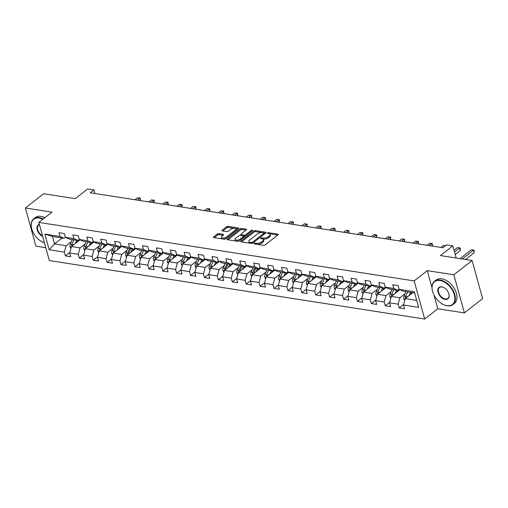 <?xml version="1.0" encoding="UTF-8"?>
<svg xmlns="http://www.w3.org/2000/svg" width="508" height="508" viewBox="0 0 508 508"><rect width="100%" height="100%" fill="white"/><g stroke="black" fill="none" stroke-linecap="round" stroke-linejoin="round"><path stroke-width="0.76" d="M254.165 243.402A0.813 0.356 -15.4 0 0 253.994 243.713A0.813 0.356 -15.4 0 0 254.279 243.891L263.576 245.339A1.162 0.508 -15.4 0 0 265.163 244.913L278.054 234.823A1.162 0.508 -15.4 0 0 278.301 234.379A1.162 0.508 -15.4 0 0 277.895 234.131L268.599 232.677A0.813 0.356 -15.4 0 0 267.481 232.975A0.813 0.356 -15.4 0 0 267.31 233.286A0.813 0.356 -15.4 0 0 267.595 233.464L268.796 233.655A3.727 1.613 -15.4 0 1 270.097 234.455A3.727 1.613 -15.4 0 1 269.304 235.883L268.23 236.722A3.727 1.613 -15.4 0 1 263.144 238.081L261.938 237.89A0.813 0.356 -15.4 0 0 260.826 238.189A0.813 0.356 -15.4 0 0 260.648 238.5A0.813 0.356 -15.4 0 0 260.934 238.677L262.141 238.862A3.727 1.613 -15.4 0 1 263.442 239.668A3.727 1.613 -15.4 0 1 262.649 241.09L261.576 241.935A3.727 1.613 -15.4 0 1 256.483 243.288L255.276 243.103A0.813 0.356 -15.4 0 0 254.165 243.402M218.872 233.636A1.162 0.508 -15.4 0 0 217.284 234.055L213.665 236.887A1.162 0.508 -15.4 0 0 213.417 237.331A1.162 0.508 -15.4 0 0 213.824 237.585L224.155 239.192A1.162 0.508 -15.4 0 0 225.743 238.766L238.633 228.683A1.162 0.508 -15.4 0 0 238.881 228.238A1.162 0.508 -15.4 0 0 238.474 227.984L228.143 226.377A1.162 0.508 -15.4 0 0 226.555 226.797L222.186 230.219A1.162 0.508 -15.4 0 0 221.939 230.664A1.162 0.508 -15.4 0 0 222.345 230.918L226.765 231.604A1.162 0.508 -15.4 0 0 228.359 231.178L230.524 229.483A3.118 1.353 -15.4 0 1 233.712 228.327A3.118 1.353 -15.4 0 1 235.864 229.019A3.118 1.353 -15.4 0 1 235.204 230.213L226.72 236.855A3.118 1.353 -15.4 0 1 223.533 238.011A3.118 1.353 -15.4 0 1 221.374 237.319A3.118 1.353 -15.4 0 1 222.04 236.125L223.45 235.02A1.162 0.508 -15.4 0 0 223.698 234.575A1.162 0.508 -15.4 0 0 223.291 234.321L218.872 233.636L219.158 234.664A1.162 0.508 -15.4 0 0 217.564 235.09L214.287 237.655M434.016 295.046L437.801 308.769L464.363 312.909L453.86 274.777L472.097 260.502L440.449 255.568L452.85 245.866L446.608 244.894L442.957 247.745L90.278 192.78L93.923 189.929L87.681 188.957L75.286 198.66L43.637 193.726L25.4 208.001L35.903 246.132L45.796 247.675M453.86 274.777L427.298 270.637L414.166 280.911L38.837 222.421L51.968 212.141L25.4 208.001M240.881 241.129A1.162 0.508 -15.4 0 0 240.633 241.573A1.162 0.508 -15.4 0 0 241.04 241.827L251.365 243.434A1.162 0.508 -15.4 0 0 252.959 243.008L265.843 232.924A1.162 0.508 -15.4 0 0 266.09 232.48A1.162 0.508 -15.4 0 0 265.684 232.226L255.359 230.619A1.162 0.508 -15.4 0 0 253.771 231.038L240.881 241.129L241.078 241.833M237.763 241.313L227.432 239.706A1.162 0.508 -15.4 0 1 227.025 239.452A1.162 0.508 -15.4 0 1 227.273 239.008L240.163 228.917A1.162 0.508 -15.4 0 1 241.751 228.498L246.17 229.184A1.162 0.508 -15.4 0 1 246.577 229.438A1.162 0.508 -15.4 0 1 246.329 229.883L241.103 233.972A1.162 0.508 -15.4 0 0 240.856 234.417A1.162 0.508 -15.4 0 0 241.262 234.671L244.196 235.128A1.162 0.508 -15.4 0 0 245.789 234.702L251.225 230.441A0.813 0.356 -15.4 0 1 252.063 230.143A0.813 0.356 -15.4 0 1 252.628 230.321A0.813 0.356 -15.4 0 1 252.451 230.632L239.351 240.887A1.162 0.508 -15.4 0 1 237.763 241.313M472.097 260.502L482.6 298.634L464.363 312.909M414.166 280.911L424.669 319.043L49.34 260.553L38.837 222.421M69.856 252.4L65.38 255.899L70.733 256.731L69.691 252.971L78.251 254.305L79.286 258.064L84.639 258.902L83.604 255.137L92.158 256.47L93.199 260.236L98.546 261.068L97.511 257.308L106.07 258.642L107.105 262.401L112.452 263.233L111.417 259.474L119.977 260.807L121.012 264.566L126.359 265.405L125.324 261.639L133.883 262.973L134.918 266.738L140.265 267.57L139.23 263.811L147.79 265.144L148.825 268.903L154.178 269.735L153.137 265.976L161.696 267.31L162.731 271.069L168.084 271.907L167.049 268.141L175.603 269.475L176.644 273.24L181.991 274.072L180.956 270.313L189.516 271.647L190.551 275.406L195.898 276.238L194.862 272.478L203.422 273.812L204.457 277.571L209.804 278.409L208.769 274.644L217.329 275.977L218.364 279.743L223.717 280.575L222.675 276.816L231.235 278.149L232.27 281.908L237.623 282.74L236.588 278.981L245.142 280.314L246.183 284.074L251.53 284.912L250.495 281.146L259.055 282.48L260.09 286.245L265.436 287.077L264.401 283.318L272.961 284.651L273.996 288.411L279.343 289.243L278.308 285.483L286.868 286.817L287.903 290.576L293.249 291.414L292.214 287.649L300.774 288.982L301.809 292.748L307.162 293.58L306.121 289.82L314.681 291.154L315.716 294.913L321.069 295.745L320.034 291.986L328.587 293.319L329.629 297.078L334.975 297.917L333.94 294.151L342.5 295.485L343.535 299.25L348.882 300.082L347.847 296.323L356.406 297.656L357.441 301.415L362.788 302.247L361.753 298.488L370.313 299.822L371.348 303.581L376.701 304.419L375.66 300.653L384.219 301.987L385.255 305.752L390.608 306.584L389.572 302.825L398.126 304.159L399.161 307.918L404.514 308.75L403.479 304.99L418.63 307.353L414.318 291.687L399.161 289.325L398.126 285.566L392.779 284.728L393.814 288.493L397.866 290.328L389.306 288.995L385.255 287.16L384.219 283.394L378.866 282.562L379.908 286.322L383.959 288.163L375.399 286.829L371.348 284.988L370.313 281.229L364.96 280.397L365.995 284.156L370.053 285.998L361.493 284.664L357.441 282.823L356.4 279.063L351.053 278.225L352.088 281.991L356.146 283.826L347.586 282.492L343.529 280.657L342.494 276.892L337.147 276.06L338.182 279.819L342.233 281.661L333.68 280.327L329.622 278.486L328.587 274.726L323.24 273.895L324.275 277.654L328.327 279.495L319.767 278.162L315.716 276.32L314.681 272.561L309.334 271.723L310.369 275.488L314.42 277.324L305.86 275.99L301.809 274.155L300.774 270.389L295.421 269.558L296.462 273.317L300.514 275.158L291.954 273.825L287.903 271.983L286.868 268.224L281.515 267.392L282.55 271.151L286.607 272.993L278.047 271.659L273.996 269.818L272.955 266.059L267.608 265.22L268.643 268.986L272.694 270.821L264.141 269.488L260.083 267.653L259.048 263.887L253.702 263.055L254.737 266.814L258.788 268.656L250.234 267.322L246.177 265.481L245.142 261.722L239.795 260.89L240.83 264.649L244.881 266.49L236.322 265.157L232.27 263.315L231.235 259.556L225.889 258.718L226.924 262.484L230.975 264.319L222.415 262.985L218.364 261.15L217.329 257.385L211.976 256.553L213.011 260.312L217.068 262.153L208.509 260.82L204.457 258.978L203.422 255.219L198.069 254.387L199.104 258.147L203.162 259.988L194.602 258.655L190.551 256.813L189.509 253.054L184.163 252.216L185.198 255.981L189.249 257.816L180.696 256.483L176.638 254.648L175.603 250.882L170.256 250.05L171.291 253.809L175.343 255.651L166.783 254.317L162.731 252.476L161.696 248.717L156.35 247.885L157.385 251.644L161.436 253.486L152.876 252.152L148.825 250.311L147.79 246.551L142.437 245.713L143.478 249.479L147.53 251.314L138.97 249.98L134.918 248.145L133.883 244.38L128.53 243.548L129.565 247.307L133.623 249.149L125.063 247.815L121.012 245.974L119.971 242.214L114.624 241.383L115.659 245.142L119.717 246.983L111.157 245.65L107.099 243.808L106.064 240.049L100.717 239.211L101.752 242.976L105.804 244.812L97.25 243.478L93.193 241.643L92.158 237.877L86.811 237.046L87.846 240.805L91.897 242.646L83.337 241.313L79.286 239.471L78.251 235.712L72.904 234.88L73.939 238.639L77.991 240.481L69.431 239.147L65.38 237.306L64.345 233.547L58.992 232.708L60.033 236.474L64.084 238.309L52.495 236.506L54.54 243.923L66.129 245.732L71.33 241.662M65.38 255.899L64.345 252.139L49.187 249.777L44.875 234.112L60.033 236.474M64.084 238.309L65.38 237.299L73.939 238.639M77.991 240.481L79.286 239.465L87.846 240.805M91.897 242.646L93.193 241.637L101.752 242.976M105.804 244.812L107.099 243.802L115.659 245.142M119.717 246.983L121.006 245.967L129.565 247.307M134.918 248.145L143.478 249.479M147.53 251.314L148.825 250.304L157.385 251.644M161.436 253.486L162.731 252.47L171.291 253.809M175.343 255.651L176.638 254.641L185.198 255.981M190.551 256.813L199.104 258.147M204.457 258.978L213.011 260.312M217.068 262.153L218.364 261.144L226.924 262.484M230.975 264.319L232.27 263.309L240.83 264.649M246.177 265.481L254.737 266.814M258.788 268.656L260.083 267.646L268.643 268.986M272.694 270.821L273.99 269.811L282.55 271.151M286.607 272.993L287.896 271.977L296.462 273.317M300.514 275.158L301.809 274.149L310.369 275.488M314.42 277.324L315.716 276.314L324.275 277.654M328.327 279.495L329.622 278.479L338.182 279.819M343.529 280.657L352.088 281.991M356.146 283.826L357.435 282.816L365.995 284.156M370.053 285.998L371.342 284.982L379.908 286.322M383.959 288.163L385.255 287.153L393.814 288.493M85.236 243.827L80.035 247.898L71.476 246.564L80.08 239.833M71.476 246.564L69.691 252.971M80.035 247.898L78.251 254.305M99.143 245.993L93.942 250.069L85.382 248.736L93.986 241.999M85.382 248.736L83.604 255.137M93.942 250.069L92.158 256.47M113.049 248.164L107.848 252.235L99.289 250.901L107.893 244.17M99.289 250.901L97.511 257.308M107.848 252.235L106.07 258.642M126.956 250.33L121.755 254.4L113.201 253.067L121.799 246.336M113.201 253.067L111.417 259.474M121.755 254.4L119.977 260.807M140.868 252.495L135.668 256.572L127.108 255.238L135.706 248.501M134.912 248.139L133.623 249.149M127.108 255.238L125.324 261.639M135.668 256.572L133.883 262.973M154.775 254.667L149.574 258.737L141.014 257.404L149.619 250.673M141.014 257.404L139.23 263.811M149.574 258.737L147.79 265.144M168.681 256.832L163.481 260.902L154.921 259.569L163.525 252.838M154.921 259.569L153.137 265.976M163.481 260.902L161.696 267.31M182.588 258.997L177.387 263.074L168.827 261.741L177.432 255.003M168.827 261.741L167.049 268.141M177.387 263.074L175.603 269.475M196.494 261.169L191.294 265.24L182.734 263.906L191.338 257.175M190.544 256.807L189.249 257.816M182.734 263.906L180.956 270.313M191.294 265.24L189.516 271.647M210.407 263.334L205.2 267.405L196.647 266.071L205.245 259.34M204.451 258.972L203.162 259.988M196.647 266.071L194.862 272.478M205.2 267.405L203.422 273.812M224.314 265.5L219.113 269.577L210.553 268.243L219.151 261.506M210.553 268.243L208.769 274.644M219.113 269.577L217.329 275.977M238.22 267.672L233.02 271.742L224.46 270.408L233.064 263.677M224.46 270.408L222.675 276.816M233.02 271.742L231.235 278.149M252.127 269.837L246.926 273.907L238.366 272.574L246.971 265.843M246.177 265.474L244.881 266.49M238.366 272.574L236.588 278.981M246.926 273.907L245.142 280.314M266.033 272.002L260.833 276.079L252.273 274.745L260.877 268.008M252.273 274.745L250.495 281.146M260.833 276.079L259.055 282.48M279.94 274.174L274.739 278.244L266.186 276.911L274.784 270.18M266.186 276.911L264.401 283.318M274.739 278.244L272.961 284.651M293.853 276.339L288.652 280.41L280.092 279.076L288.69 272.345M280.092 279.076L278.308 285.483M288.652 280.41L286.868 286.817M307.759 278.505L302.558 282.581L293.999 281.248L302.597 274.511M293.999 281.248L292.214 287.649M302.558 282.581L300.774 288.982M321.666 280.676L316.465 284.747L307.905 283.413L316.509 276.682M307.905 283.413L306.121 289.82M316.465 284.747L314.681 291.154M335.572 282.842L330.371 286.912L321.812 285.579L330.416 278.848M321.812 285.579L320.034 291.986M330.371 286.912L328.587 293.319M349.479 285.007L344.278 289.084L335.718 287.75L344.322 281.013M343.529 280.651L342.233 281.661M335.718 287.75L333.94 294.151M344.278 289.084L342.5 295.485M363.385 287.179L358.184 291.249L349.631 289.916L358.229 283.185M349.631 289.916L347.847 296.323M358.184 291.249L356.406 297.656M377.298 289.344L372.097 293.414L363.538 292.081L372.135 285.35M363.538 292.081L361.753 298.488M372.097 293.414L370.313 299.822M391.204 291.509L386.004 295.586L377.444 294.253L386.048 287.515M377.444 294.253L375.66 300.653M386.004 295.586L384.219 301.987M405.111 293.681L399.91 297.751L391.35 296.418L399.955 289.687M399.161 289.319L397.866 290.328M391.35 296.418L389.572 302.825M399.91 297.751L398.126 304.159M416.706 300.368L405.257 298.583L412.826 292.665M414.668 292.951L403.212 291.167L399.161 289.325M405.257 298.583L403.479 304.99M437.801 308.769L424.669 319.043M94.907 193.504L93.923 189.929M456.197 258.026L452.85 245.866M62.103 238.004L54.54 243.923L49.187 249.777M44.875 234.112L52.495 236.506M66.129 245.732L64.345 252.139M403.638 304.419L399.161 307.918M389.731 302.254L385.255 305.752M375.818 300.082L371.348 303.581M361.912 297.917L357.441 301.415M348.005 295.751L343.535 299.25M334.099 293.58L329.629 297.078M320.192 291.414L315.716 294.913M306.286 289.249L301.809 292.748M292.373 287.077L287.903 290.576M278.467 284.912L273.996 288.411M264.56 282.746L260.09 286.245M250.654 280.575L246.183 284.074M236.747 278.409L232.27 281.908M222.834 276.244L218.364 279.743M208.928 274.072L204.457 277.571M195.021 271.907L190.551 275.406M181.115 269.742L176.644 273.24M167.208 267.57L162.731 271.069M153.302 265.405L148.825 268.903M139.389 263.239L134.918 266.738M125.482 261.068L121.012 264.566M111.576 258.902L107.105 262.401M97.669 256.737L93.199 260.236M83.763 254.565L79.286 258.064M427.298 270.637L431.997 287.719M257.391 244.373A3.727 1.613 -15.4 0 0 261.855 242.964L261.576 241.935M263.442 239.668L263.722 240.697A3.727 1.613 -15.4 0 1 262.934 242.126L261.855 242.964M270.097 234.455L270.383 235.483A3.727 1.613 -15.4 0 1 269.589 236.912L268.516 237.75A3.727 1.613 -15.4 0 1 263.423 239.109L262.661 238.989M277.717 235.09L269.323 233.782M261.83 232.613L255.645 231.648A1.162 0.508 -15.4 0 0 254.051 232.073L241.503 241.897M265.513 233.185L263.938 232.937M251.409 242.5A0.813 0.356 -15.4 0 0 252.52 242.202L263.83 233.35A0.813 0.356 -15.4 0 0 264.008 233.039A0.813 0.356 -15.4 0 0 263.722 232.861L262.452 232.664A3.727 1.613 -15.4 0 0 257.359 234.023L249.631 240.074A3.727 1.613 -15.4 0 0 248.837 241.497A3.727 1.613 -15.4 0 0 250.139 242.303L251.409 242.5L251.67 243.446M264.293 234.137A0.813 0.356 -15.4 0 0 264.287 234.067L264.008 233.039M248.837 241.497L249.123 242.532A3.727 1.613 -15.4 0 0 249.898 243.205M227.895 239.776L240.443 229.953L240.163 228.917M245.999 230.143L242.037 229.527A1.162 0.508 -15.4 0 0 240.443 229.953M240.856 234.417L241.141 235.452A1.162 0.508 -15.4 0 0 241.281 235.61M243.459 235.998L244.481 236.156A1.162 0.508 -15.4 0 0 245.612 235.985M235.68 238.22A3.118 1.353 -15.4 0 0 235.02 239.408A3.118 1.353 -15.4 0 0 237.179 240.106A3.118 1.353 -15.4 0 0 240.36 238.951L243.351 236.607A1.162 0.508 -15.4 0 0 243.599 236.163A1.162 0.508 -15.4 0 0 243.192 235.909L240.259 235.452A1.162 0.508 -15.4 0 0 238.671 235.877L235.68 238.22M235.02 239.408L235.306 240.443A3.118 1.353 -15.4 0 0 236.131 241.059M236.671 241.141A3.118 1.353 -15.4 0 0 239.96 240.417M243.872 237.35A1.162 0.508 -15.4 0 0 243.884 237.192L243.599 236.163M223.12 235.28L219.158 234.664M221.374 237.319L221.659 238.347A3.118 1.353 -15.4 0 0 222.275 238.9M223.323 239.065A3.118 1.353 -15.4 0 0 226.314 238.322M235.96 230.772A3.118 1.353 -15.4 0 0 236.15 230.054L235.864 229.019M234.207 228.308L228.429 227.406A1.162 0.508 -15.4 0 0 226.841 227.832L222.809 230.988M238.296 228.943L235.255 228.467M410.743 294.291L411.543 292.462M409.016 295.643L410.477 292.297M404.749 300.425L403.803 299.002A3.143 2.038 -81.1 0 1 404.063 296.088L406.019 291.598M465.582 259.486L474.231 252.717L473.52 250.139L471.291 249.796L460.013 258.623M406.508 297.612A3.143 2.038 -81.1 0 1 406.825 296.52L406.584 297.066A1.6 1.041 -81.1 0 0 406.425 297.605L405.371 298.425A3.143 2.038 98.9 0 1 405.752 296.354L407.708 291.865M462.242 258.966L473.52 250.139L474.015 250.069L474.231 252.717M471.291 249.796L474.015 250.069M446.932 305.689A14.472 9.042 -128.1 0 0 454.349 294.811A14.472 9.042 -128.1 0 0 440.011 280.543A14.472 9.042 -128.1 0 0 432.422 290.741A14.472 9.042 -128.1 0 0 443.122 304.413A14.472 9.042 -128.1 0 0 446.932 305.689M432.397 290.627A14.827 9.265 51.9 0 1 432.371 290.512A14.827 9.265 51.9 0 1 434.55 281.267A14.827 9.265 51.9 0 1 440.144 280.06A14.827 9.265 51.9 0 1 453.327 290.868A14.827 9.265 51.9 0 1 452.831 304.622A14.827 9.265 51.9 0 1 447.237 305.829A14.827 9.265 51.9 0 1 443.332 304.521A14.827 9.265 51.9 0 1 443.23 304.463M445.205 299.403A7.239 4.521 51.9 0 1 438.036 292.271A7.239 4.521 51.9 0 1 441.738 286.829A7.239 4.521 51.9 0 1 443.649 287.471A7.239 4.521 51.9 0 1 448.996 294.303A7.239 4.521 51.9 0 1 445.205 299.403M443.751 287.522A6.883 4.299 -128.1 0 0 442.043 286.969A6.883 4.299 -128.1 0 0 439.452 287.528A6.883 4.299 -128.1 0 0 439.217 293.91A6.883 4.299 -128.1 0 0 445.338 298.92A6.883 4.299 -128.1 0 0 447.929 298.361A6.883 4.299 -128.1 0 0 448.97 294.189M476.269 275.66A14.827 9.265 51.9 0 1 477.241 279.184M434.55 281.267L436.156 280.01A14.827 9.265 51.9 0 1 441.744 278.809A14.827 9.265 51.9 0 1 454.927 289.611A14.827 9.265 51.9 0 1 454.438 303.365L452.831 304.622M42.85 219.278A14.472 9.042 -128.1 0 0 39.186 218.078A14.472 9.042 -128.1 0 0 31.598 228.276A14.472 9.042 -128.1 0 0 42.297 241.941A14.472 9.042 -128.1 0 0 44.463 242.83M31.572 228.162A14.827 9.265 51.9 0 1 31.547 228.048A14.827 9.265 51.9 0 1 33.725 218.802A14.827 9.265 51.9 0 1 39.319 217.595A14.827 9.265 51.9 0 1 43.288 218.935M42.691 236.404A7.239 4.521 51.9 0 1 37.211 229.8A7.239 4.521 51.9 0 1 39.383 224.39M39.446 224.619A6.883 4.299 -128.1 0 0 38.627 225.057A6.883 4.299 -128.1 0 0 37.903 230.315A6.883 4.299 -128.1 0 0 42.507 235.75M33.725 218.802L35.331 217.545A14.827 9.265 51.9 0 1 40.919 216.338A14.827 9.265 51.9 0 1 44.888 217.678M44.475 242.881A14.827 9.265 51.9 0 1 42.507 242.049A14.827 9.265 51.9 0 1 42.405 241.999M396.837 292.125L397.631 290.297M395.11 293.478L396.564 290.125M390.836 298.26L389.896 296.837A3.143 2.038 -81.1 0 1 390.15 293.922L392.106 289.433M455.238 254.533L460.324 250.552L459.613 247.974L457.384 247.625L454.05 250.234M392.595 295.44A3.143 2.038 -81.1 0 1 392.919 294.354L392.678 294.9A1.6 1.041 -81.1 0 0 392.519 295.44L391.465 296.259A3.143 2.038 98.9 0 1 391.846 294.189L393.802 289.7M454.527 251.955L459.613 247.974L460.102 247.904L460.388 248.933L460.324 250.552M457.384 247.625L460.102 247.904M382.93 289.954L383.724 288.125M381.203 291.306L382.657 287.96M376.93 296.094L375.99 294.672A3.143 2.038 -81.1 0 1 376.244 291.757L378.2 287.268M378.689 293.275A3.143 2.038 -81.1 0 1 379.012 292.189L378.771 292.735A1.6 1.041 -81.1 0 0 378.606 293.268L377.558 294.094A3.143 2.038 98.9 0 1 377.939 292.017L379.895 287.528M445.484 245.77L443.478 245.459L440.95 247.434M443.478 245.459L445.643 245.65M369.024 287.788L369.818 285.96M367.29 289.141L368.751 285.794M363.023 293.922L362.083 292.5A3.143 2.038 -81.1 0 1 362.337 289.585L364.293 285.096M364.782 291.109A3.143 2.038 -81.1 0 1 365.1 290.017L364.858 290.563A1.6 1.041 -81.1 0 0 364.7 291.103L363.652 291.922A3.143 2.038 98.9 0 1 364.033 289.852L365.989 285.363M429.273 245.612L431.794 243.637L429.565 243.294L427.044 245.269M432.479 246.113L431.794 243.637L432.289 243.567L432.511 246.12M429.565 243.294L432.289 243.567M355.111 285.623L355.911 283.794M353.384 286.976L354.844 283.623M349.117 291.757L348.171 290.335A3.143 2.038 -81.1 0 1 348.431 287.42L350.387 282.931M350.876 288.938A3.143 2.038 -81.1 0 1 351.193 287.852L350.952 288.398A1.6 1.041 -81.1 0 0 350.793 288.938L349.745 289.757A3.143 2.038 98.9 0 1 350.126 287.687L352.082 283.197M415.366 243.446L417.887 241.471L415.658 241.122L413.137 243.097M418.573 243.948L417.887 241.471L418.382 241.402L418.605 243.954M415.658 241.122L418.382 241.402M341.205 283.451L342.005 281.623M339.477 284.804L340.938 281.457M335.21 289.592L334.264 288.169A3.143 2.038 -81.1 0 1 334.524 285.255L336.48 280.765M336.969 286.772A3.143 2.038 -81.1 0 1 337.287 285.686L337.045 286.233A1.6 1.041 -81.1 0 0 336.887 286.766L335.839 287.591A3.143 2.038 98.9 0 1 336.22 285.515L338.169 281.026M401.46 241.281L403.981 239.306L401.752 238.957L399.231 240.932M404.66 241.776L403.981 239.306L404.476 239.23L404.698 241.783M401.752 238.957L404.476 239.23M327.298 281.286L328.098 279.457M325.571 282.639L327.031 279.292M321.304 287.42L320.358 285.998A3.143 2.038 -81.1 0 1 320.618 283.083L322.574 278.594M323.063 284.607A3.143 2.038 -81.1 0 1 323.38 283.515L323.139 284.061A1.6 1.041 -81.1 0 0 322.98 284.601L321.926 285.42A3.143 2.038 98.9 0 1 322.307 283.35L324.263 278.86M387.553 239.109L390.074 237.134L387.845 236.791L385.324 238.766M390.754 239.611L390.074 237.134L390.569 237.065L390.785 239.617M387.845 236.791L390.569 237.065M313.392 279.121L314.185 277.292M311.664 280.473L313.119 277.12M307.391 285.255L306.451 283.832A3.143 2.038 -81.1 0 1 306.705 280.918L308.661 276.428M309.15 282.435A3.143 2.038 -81.1 0 1 309.474 281.349L309.232 281.896A1.6 1.041 -81.1 0 0 309.074 282.435L308.019 283.254A3.143 2.038 98.9 0 1 308.4 281.184L310.356 276.695M373.64 236.944L376.168 234.969L373.939 234.62L371.411 236.595M376.847 237.446L376.168 234.969L376.657 234.899L376.879 237.452M373.939 234.62L376.657 234.899M299.485 276.949L300.279 275.12M297.751 278.301L299.212 274.955M293.484 283.089L292.544 281.667A3.143 2.038 -81.1 0 1 292.799 278.752L294.754 274.263M295.243 280.27A3.143 2.038 -81.1 0 1 295.561 279.184L295.326 279.73A1.6 1.041 -81.1 0 0 295.161 280.264L294.113 281.089A3.143 2.038 98.9 0 1 294.494 279.013L296.45 274.523M359.734 234.779L362.261 232.804L360.032 232.454L357.505 234.429M362.941 235.274L362.261 232.804L362.75 232.727L362.972 235.28M360.032 232.454L362.75 232.727M285.579 274.784L286.372 272.955M283.845 276.136L285.305 272.79M279.578 280.918L278.638 279.495A3.143 2.038 -81.1 0 1 278.892 276.581L280.848 272.091M281.337 278.105A3.143 2.038 -81.1 0 1 281.654 277.012L281.413 277.559A1.6 1.041 -81.1 0 0 281.254 278.098L280.206 278.917A3.143 2.038 98.9 0 1 280.587 276.847L282.543 272.358M345.827 232.607L348.348 230.632L346.119 230.289L343.599 232.264M349.034 233.109L348.348 230.632L348.844 230.562L349.066 233.115M346.119 230.289L348.844 230.562M271.666 272.618L272.466 270.789M269.939 273.971L271.399 270.618M265.671 278.752L264.725 277.33A3.143 2.038 -81.1 0 1 264.986 274.415L266.941 269.926M267.43 275.933A3.143 2.038 -81.1 0 1 267.748 274.847L267.506 275.393A1.6 1.041 -81.1 0 0 267.348 275.933L266.3 276.752A3.143 2.038 98.9 0 1 266.681 274.682L268.637 270.192M331.921 230.441L334.442 228.467L332.213 228.117L329.692 230.092M335.128 230.943L334.442 228.467L334.937 228.397L335.159 230.95M332.213 228.117L334.937 228.397M257.759 270.447L258.559 268.618M256.032 271.799L257.493 268.453M251.765 276.587L250.819 275.165A3.143 2.038 -81.1 0 1 251.079 272.25L253.035 267.76M253.524 273.768A3.143 2.038 -81.1 0 1 253.841 272.682L255.797 268.192M254.724 268.021L252.768 272.51A3.143 2.038 98.9 0 0 252.393 274.587L253.441 273.761A1.6 1.041 -81.1 0 1 253.6 273.228L255.791 268.186M318.014 228.276L320.535 226.301L318.306 225.952L315.786 227.927M321.215 228.771L320.535 226.301L321.031 226.225L321.246 228.778M318.306 225.952L321.031 226.225M243.853 268.281L244.646 266.452M242.126 269.634L243.58 266.287M237.852 274.415L236.912 272.993A3.143 2.038 -81.1 0 1 237.173 270.078L239.122 265.589M239.611 271.602A3.143 2.038 -81.1 0 1 239.935 270.51L241.891 266.021M240.817 265.855L238.862 270.345A3.143 2.038 98.9 0 0 238.481 272.415L239.535 271.596A1.6 1.041 -81.1 0 1 239.693 271.056L241.884 266.021M304.108 226.104L306.629 224.13L304.4 223.787L301.879 225.762M307.308 226.606L306.629 224.13L307.118 224.06L307.34 226.612M304.4 223.787L307.118 224.06M229.946 266.116L230.74 264.287M228.219 267.468L229.673 264.116M223.945 272.25L223.006 270.827A3.143 2.038 -81.1 0 1 223.26 267.913L225.215 263.423M225.704 269.43A3.143 2.038 -81.1 0 1 226.028 268.345L227.984 263.855M226.911 263.69L224.955 268.18A3.143 2.038 98.9 0 0 224.574 270.25L225.622 269.43A1.6 1.041 -81.1 0 1 225.787 268.891L227.978 263.855M290.195 223.939L292.722 221.964L290.493 221.615L287.966 223.59M293.402 224.441L292.722 221.964L293.211 221.894L293.434 224.447M290.493 221.615L293.211 221.894M216.04 263.944L216.833 262.115M214.306 265.297L215.767 261.95M210.039 270.085L209.099 268.662A3.143 2.038 -81.1 0 1 209.353 265.748L211.309 261.258M211.798 267.265A3.143 2.038 -81.1 0 1 212.115 266.179L211.874 266.725A1.6 1.041 -81.1 0 0 211.715 267.259L210.668 268.084A3.143 2.038 98.9 0 1 211.049 266.008L213.004 261.518M276.288 221.774L278.816 219.799L276.587 219.45L274.06 221.424M279.495 222.269L278.816 219.799L279.305 219.723L279.527 222.275M276.587 219.45L279.305 219.723M202.127 261.779L202.927 259.95M200.4 263.131L201.86 259.785M196.132 267.913L195.186 266.49A3.143 2.038 -81.1 0 1 195.447 263.576L197.402 259.086M197.891 265.1A3.143 2.038 -81.1 0 1 198.209 264.008L197.968 264.554A1.6 1.041 -81.1 0 0 197.809 265.093L196.761 265.913A3.143 2.038 98.9 0 1 197.142 263.843L199.098 259.353M262.382 219.602L264.903 217.627L262.674 217.284L260.153 219.259M265.589 220.104L264.903 217.627L265.398 217.557L265.62 220.11M262.674 217.284L265.398 217.557M188.22 259.613L189.02 257.785M186.493 260.966L187.954 257.613M182.226 265.748L181.28 264.325A3.143 2.038 -81.1 0 1 181.54 261.41L183.496 256.921M183.985 262.928A3.143 2.038 -81.1 0 1 184.302 261.842L184.061 262.388A1.6 1.041 -81.1 0 0 183.902 262.928L182.855 263.747A3.143 2.038 98.9 0 1 183.236 261.677L185.191 257.188M248.476 217.437L250.996 215.462L248.768 215.113L246.247 217.087M251.676 217.938L250.996 215.462L251.492 215.392L251.714 217.945M248.768 215.113L251.492 215.392M174.314 257.442L175.114 255.613M172.587 258.794L174.047 255.448M168.319 263.582L167.373 262.16A3.143 2.038 -81.1 0 1 167.634 259.245L169.589 254.756M170.078 260.763A3.143 2.038 -81.1 0 1 170.396 259.677L170.155 260.223A1.6 1.041 -81.1 0 0 169.996 260.756L168.942 261.582A3.143 2.038 98.9 0 1 169.323 259.505L171.279 255.016M234.569 215.271L237.09 213.296L234.861 212.947L232.34 214.922M237.769 215.767L237.09 213.296L237.585 213.22L237.801 215.773M234.861 212.947L237.585 213.22M160.407 255.276L161.201 253.448M158.68 256.629L160.134 253.282M154.407 261.41L153.467 259.988A3.143 2.038 -81.1 0 1 153.721 257.073L155.677 252.584M156.166 258.597A3.143 2.038 -81.1 0 1 156.489 257.505L156.248 258.051A1.6 1.041 -81.1 0 0 156.089 258.591L155.035 259.41A3.143 2.038 98.9 0 1 155.416 257.34L157.372 252.851M220.662 213.1L223.183 211.125L220.955 210.782L218.434 212.757M223.863 213.601L223.183 211.125L223.672 211.055L223.895 213.608M220.955 210.782L223.672 211.055M146.501 253.111L147.295 251.282M144.774 254.464L146.228 251.111M140.5 259.245L139.56 257.823A3.143 2.038 -81.1 0 1 139.814 254.908L141.77 250.419M142.259 256.426A3.143 2.038 -81.1 0 1 142.583 255.34L142.342 255.886A1.6 1.041 -81.1 0 0 142.177 256.426L141.129 257.245A3.143 2.038 98.9 0 1 141.51 255.175L143.466 250.685M206.75 210.934L209.277 208.959L207.048 208.61L204.521 210.585M209.956 211.436L209.277 208.959L209.766 208.89L209.988 211.442M207.048 208.61L209.766 208.89M132.594 250.939L133.388 249.111M130.861 252.292L132.321 248.945M126.594 257.08L125.654 255.657A3.143 2.038 -81.1 0 1 125.908 252.743L127.864 248.253M128.353 254.26A3.143 2.038 -81.1 0 1 128.67 253.174L130.626 248.685M129.559 248.514L127.603 253.003A3.143 2.038 98.9 0 0 127.222 255.079L128.27 254.254A1.6 1.041 -81.1 0 1 128.429 253.721L130.626 248.679M192.843 208.769L195.364 206.794L193.135 206.445L190.614 208.42M196.05 209.264L195.364 206.794L195.859 206.718L196.082 209.271M193.135 206.445L195.859 206.718M118.681 248.774L119.482 246.945M116.954 250.126L118.415 246.78M112.687 254.908L111.741 253.486A3.143 2.038 -81.1 0 1 112.001 250.571L113.957 246.082M114.446 252.095A3.143 2.038 -81.1 0 1 114.764 251.003L114.522 251.549A1.6 1.041 -81.1 0 0 114.364 252.089L113.316 252.908A3.143 2.038 98.9 0 1 113.697 250.838L115.653 246.348M178.937 206.597L181.458 204.622L179.229 204.279L176.708 206.254M182.143 207.099L181.458 204.622L181.953 204.553L182.175 207.105M179.229 204.279L181.953 204.553M104.775 246.609L105.575 244.78M103.048 247.961L104.508 244.608M98.781 252.743L97.834 251.32A3.143 2.038 -81.1 0 1 98.095 248.406L100.051 243.916M100.54 249.923A3.143 2.038 -81.1 0 1 100.857 248.837L100.616 249.384A1.6 1.041 -81.1 0 0 100.457 249.923L99.409 250.742A3.143 2.038 98.9 0 1 99.79 248.672L101.74 244.183M165.03 204.432L167.551 202.457L165.322 202.108L162.801 204.083M168.231 204.934L167.551 202.457L168.046 202.387L168.269 204.934M165.322 202.108L168.046 202.387M90.868 244.437L91.669 242.608M89.141 245.789L90.602 242.443M84.874 250.577L83.928 249.155A3.143 2.038 -81.1 0 1 84.188 246.24L86.144 241.751M86.633 247.758A3.143 2.038 -81.1 0 1 86.951 246.672L86.709 247.218A1.6 1.041 -81.1 0 0 86.551 247.752L85.496 248.577A3.143 2.038 98.9 0 1 85.877 246.501L87.833 242.011M151.124 202.267L153.645 200.292L151.416 199.942L148.895 201.917M154.324 202.762L153.645 200.292L154.134 200.216L154.356 202.768M151.416 199.942L154.134 200.216M76.962 242.272L77.756 240.443M75.235 243.624L76.689 240.278M70.961 248.406L70.021 246.983A3.143 2.038 -81.1 0 1 70.275 244.069L72.231 239.579M72.72 245.593A3.143 2.038 -81.1 0 1 73.044 244.5L72.803 245.046A1.6 1.041 -81.1 0 0 72.644 245.586L71.59 246.405A3.143 2.038 98.9 0 1 71.971 244.335L73.927 239.846M137.211 200.095L139.738 198.12L137.509 197.777L134.982 199.752M140.418 200.596L139.738 198.12L140.227 198.05L140.449 200.603M137.509 197.777L140.227 198.05M256.756 244.272L256.483 243.288M262.934 242.126L262.649 241.09M262.211 238.874L261.938 237.89M263.423 239.109L263.144 238.081M268.516 237.75L268.23 236.722M269.589 236.912L269.304 235.883M268.865 233.661L268.599 232.677M278.079 234.804L277.895 234.131M255.549 244.088L255.276 243.103M254.051 232.073L253.771 231.038M255.645 231.648L255.359 230.619M265.875 232.899L265.684 232.226M252.774 243.129L252.52 242.202M264.096 234.296L263.83 233.35M250.406 243.288L250.139 242.303M227.47 239.713L227.273 239.008M242.037 229.527L241.751 228.498M246.361 229.857L246.17 229.184M241.535 235.655L241.262 234.671M244.481 236.156L244.196 235.128M246.05 235.649L245.789 234.702M251.485 231.388L251.225 230.441M240.621 239.89L240.36 238.951M243.611 237.554L243.351 236.607M223.482 234.994L223.291 234.321M226.981 237.801L226.72 236.855M235.464 231.159L235.204 230.213M222.383 230.918L222.186 230.219M226.841 227.832L226.555 226.797M228.429 227.406L228.143 226.377M238.658 228.657L238.474 227.984M213.862 237.592L213.665 236.887M217.564 235.09L217.284 234.055M403.841 299.06L405.073 299.25M406.825 296.52L407.714 296.659M404.063 296.088L405.752 296.354M389.934 296.894L391.166 297.085M392.919 294.354L393.808 294.494M390.15 293.922L391.846 294.189M376.022 294.729L377.26 294.919M379.012 292.189L379.901 292.329M376.244 291.757L377.939 292.017M362.115 292.557L363.353 292.748M365.1 290.017L365.995 290.157M362.337 289.585L364.033 289.852M348.209 290.392L349.44 290.582M351.193 287.852L352.088 287.992M348.431 287.42L350.126 287.687M334.302 288.226L335.534 288.417M337.287 285.686L338.182 285.826M334.524 285.255L336.22 285.515M320.396 286.055L321.627 286.245M323.38 283.515L324.269 283.654M320.618 283.083L322.307 283.35M306.489 283.889L307.721 284.08M309.474 281.349L310.363 281.489M306.705 280.918L308.4 281.184M292.576 281.724L293.815 281.915M295.561 279.184L296.456 279.324M292.799 278.752L294.494 279.013M278.67 279.552L279.902 279.743M281.654 277.012L282.55 277.152M278.892 276.581L280.587 276.847M264.763 277.387L265.995 277.578M267.748 274.847L268.643 274.987M264.986 274.415L266.681 274.682M250.857 275.222L252.089 275.412M253.841 272.682L254.737 272.821M251.079 272.25L252.768 272.51M236.95 273.05L238.182 273.24M239.935 270.51L240.824 270.65M237.173 270.078L238.862 270.345M223.044 270.885L224.276 271.075M226.028 268.345L226.917 268.484M223.26 267.913L224.955 268.18M209.131 268.719L210.369 268.91M212.115 266.179L213.011 266.319M209.353 265.748L211.049 266.008M195.224 266.548L196.456 266.738M198.209 264.008L199.104 264.147M195.447 263.576L197.142 263.843M181.318 264.382L182.55 264.573M184.302 261.842L185.198 261.982M181.54 261.41L183.236 261.677M167.411 262.217L168.643 262.407M170.396 259.677L171.285 259.817M167.634 259.245L169.323 259.505M153.505 260.045L154.737 260.236M156.489 257.505L157.378 257.645M153.721 257.073L155.416 257.34M139.592 257.88L140.83 258.07M142.583 255.34L143.472 255.48M139.814 254.908L141.51 255.175M125.686 255.708L126.924 255.905M128.67 253.174L129.565 253.314M125.908 252.743L127.603 253.003M111.779 253.543L113.011 253.733M114.764 251.003L115.659 251.143M112.001 250.571L113.697 250.838M97.873 251.377L99.104 251.568M100.857 248.837L101.752 248.977M98.095 248.406L99.79 248.672M83.966 249.206L85.198 249.403M86.951 246.672L87.84 246.812M84.188 246.24L85.877 246.501M70.06 247.04L71.291 247.231M73.044 244.5L73.933 244.64M70.275 244.069L71.971 244.335"/></g></svg>
